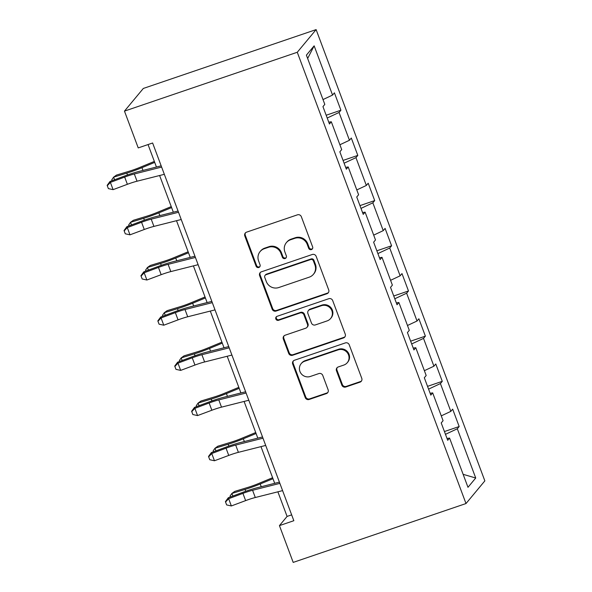 <?xml version="1.0" encoding="UTF-8"?>
<svg xmlns="http://www.w3.org/2000/svg" width="592" height="592" viewBox="0 0 592 592"><rect width="100%" height="100%" fill="white"/><g stroke="black" fill="none" stroke-linecap="round" stroke-linejoin="round"><path stroke-width="0.89" d="M311.399 249.587A2.146 2.072 -140.3 0 0 312.635 246.923L301.343 216.709A3.064 2.96 -140.3 0 0 297.45 214.829L246.561 232.16A3.064 2.96 -140.3 0 0 244.799 235.964L256.092 266.178A2.146 2.072 -140.3 0 0 259.718 266.874A2.146 2.072 -140.3 0 0 260.051 264.824L258.593 260.917A9.798 9.472 -140.3 0 1 264.232 248.736L268.472 247.293A9.798 9.472 -140.3 0 1 280.926 253.309L282.384 257.224A2.146 2.072 -140.3 0 0 286.01 257.92A2.146 2.072 -140.3 0 0 286.343 255.877L284.878 251.963A9.798 9.472 -140.3 0 1 290.524 239.782L294.764 238.339A9.798 9.472 -140.3 0 1 307.218 244.355L308.676 248.27A2.146 2.072 -140.3 0 0 311.399 249.587M286.395 242.624L286.905 242.01A9.798 9.472 -140.3 0 1 291.035 239.175L295.275 237.732A9.798 9.472 -140.3 0 1 307.722 243.749L309.187 247.656A2.146 2.072 -140.3 0 0 312.524 248.633M245.547 232.76A3.064 2.96 -140.3 0 0 245.31 235.357L256.602 265.564A2.146 2.072 -140.3 0 0 259.947 266.541M260.103 251.578L260.613 250.964A9.798 9.472 -140.3 0 1 264.742 248.129L268.983 246.679A9.798 9.472 -140.3 0 1 281.429 252.703L282.895 256.61A2.146 2.072 -140.3 0 0 286.239 257.587M341.843 385.133A3.064 2.96 -140.3 0 0 345.735 387.013L360.01 382.151A3.064 2.96 -140.3 0 0 361.771 378.347L349.228 344.796A3.064 2.96 -140.3 0 0 345.336 342.916L294.453 360.247A3.064 2.96 -140.3 0 0 292.685 364.05L305.235 397.602A3.064 2.96 -140.3 0 0 309.12 399.482L326.37 393.606A3.064 2.96 -140.3 0 0 328.131 389.802L322.766 375.446A3.064 2.96 -140.3 0 0 318.873 373.567L310.319 376.475A8.192 7.918 -140.3 0 1 301.18 363.636A8.192 7.918 -140.3 0 1 304.636 361.268L338.136 349.857A8.192 7.918 -140.3 0 1 347.275 362.696A8.192 7.918 -140.3 0 1 343.819 365.064L338.239 366.966A3.064 2.96 -140.3 0 0 336.471 370.777L341.843 385.133L342.354 384.519A3.064 2.96 -140.3 0 0 346.239 386.398L360.521 381.537A3.064 2.96 -140.3 0 0 361.534 380.945M297.273 52.266L124.468 111.118L138.225 147.904L152.625 142.998L293.839 520.708L279.439 525.615L293.195 562.4L466 503.548L297.273 52.266L316.121 29.6L484.848 480.882L466 503.548M326.947 293.728A3.064 2.96 -140.3 0 0 328.715 289.925L316.172 256.373A3.064 2.96 -140.3 0 0 312.28 254.493L261.39 271.824A3.064 2.96 -140.3 0 0 259.629 275.628L272.172 309.179A3.064 2.96 -140.3 0 0 276.064 311.059L326.947 293.728L327.457 293.114A3.064 2.96 -140.3 0 0 328.471 292.522M332.697 300.588L345.24 334.132A3.064 2.96 -140.3 0 1 343.478 337.943L292.589 355.267A3.064 2.96 -140.3 0 1 288.704 353.387L283.331 339.031A3.064 2.96 -140.3 0 1 285.1 335.227L305.738 328.197A3.064 2.96 -140.3 0 0 307.5 324.394L303.94 314.87A3.064 2.96 -140.3 0 0 300.048 312.983L278.566 320.302A2.146 2.072 -140.3 0 1 276.168 316.942A2.146 2.072 -140.3 0 1 277.071 316.32L328.812 298.701A3.064 2.96 -140.3 0 1 332.697 300.588M444.437 431.546L459.17 426.529L452.673 409.146L450.815 411.381L440.418 383.572L442.276 381.337L435.779 363.962L433.921 366.196L423.524 338.387L425.382 336.152L418.884 318.77L417.027 321.012L406.63 293.203L408.487 290.968L401.99 273.585L400.133 275.82L389.736 248.018L391.593 245.784L385.096 228.401L383.239 230.636L372.842 202.827L374.699 200.592L368.202 183.217L366.344 185.451L355.947 157.642L357.805 155.407L351.308 138.025L349.45 140.267L339.053 112.458L340.911 110.223L334.413 92.84L332.556 95.075L314.145 45.836L306.397 55.145L324.808 104.392L322.951 106.627L329.448 124.002L331.305 121.767L328.76 122.167M459.17 426.529L457.313 428.763L475.724 478.003L467.983 487.312L449.572 438.073L447.707 440.307L441.21 422.932L443.075 420.697L432.678 392.888L430.813 395.123L424.316 377.74L426.181 375.506L415.784 347.704L413.919 349.939L407.422 332.556L409.287 330.321L398.89 302.512L397.025 304.747L390.528 287.372L392.385 285.137L381.995 257.328L380.131 259.562L373.633 242.187L375.491 239.945L365.101 212.143L363.236 214.378L356.739 196.995L358.597 194.761L348.2 166.959L346.342 169.194L339.845 151.811L341.702 149.576L331.305 121.767M441.269 415.873L450.815 411.381M428.578 389.136L440.418 383.572M432.678 392.888L430.125 393.28M424.375 370.681L433.921 366.196M411.684 343.952L423.524 338.387M415.784 347.704L413.231 348.096M407.481 325.496L417.027 321.012M394.79 298.768L406.63 293.203M398.89 302.512L396.337 302.912M390.587 280.312L400.133 275.82M377.896 253.583L389.736 248.018M381.995 257.328L379.442 257.727M373.693 235.128L383.239 230.636M361.002 208.391L372.842 202.827M365.101 212.143L362.548 212.535M356.798 189.936L366.344 185.451M344.107 163.207L355.947 157.642M348.2 166.959L345.654 167.351M339.904 144.751L349.45 140.267M327.213 118.023L339.053 112.458M323.01 99.567L332.556 95.075M307.648 58.482L314.145 45.836M124.468 111.118L143.316 88.452L316.121 29.6M277.877 491.811L287.083 516.424L279.439 525.615M148.044 144.559L156.443 167.018M159.618 175.513L173.338 212.21M176.512 220.698L190.232 257.394M193.406 265.882L207.126 302.579M210.301 311.066L224.02 347.763M227.195 356.258L240.914 392.955M244.089 401.443L257.809 438.139M260.983 446.627L274.703 483.324M463.129 474.333L475.724 478.003M445.473 434.328L457.313 428.763M449.572 438.073L447.019 438.472M291.656 514.862L287.083 516.424M326.17 115.24L340.911 110.223M343.064 160.425L357.805 155.407M359.958 205.609L374.699 200.592M376.852 250.801L391.593 245.784M393.747 295.985L408.487 290.968M410.648 341.17L425.382 336.152M427.542 386.354L442.276 381.337M260.376 272.424A3.064 2.96 -140.3 0 0 260.14 275.014L272.683 308.565A3.064 2.96 -140.3 0 0 276.568 310.445L327.457 293.114M313.383 260.85A2.146 2.072 -140.3 0 0 310.659 259.533L265.993 274.747A2.146 2.072 -140.3 0 0 264.757 277.411L266.296 281.533A9.798 9.472 -140.3 0 0 278.743 287.549L309.276 277.152A9.798 9.472 -140.3 0 0 314.922 264.972L313.383 260.85L313.893 260.236A2.146 2.072 -140.3 0 0 311.17 258.919L310.659 259.533M265.083 275.361L265.593 274.755A2.146 2.072 -140.3 0 1 266.496 274.133L311.17 258.919M313.405 274.318L313.915 273.704A9.798 9.472 -140.3 0 0 315.432 264.358L314.922 264.972M313.893 260.236L315.432 264.358M284.086 335.819A3.064 2.96 -140.3 0 0 283.842 338.417L289.214 352.78A3.064 2.96 -140.3 0 0 293.099 354.66L343.989 337.329A3.064 2.96 -140.3 0 0 345.003 336.73M307.026 327.309L307.537 326.695A3.064 2.96 -140.3 0 0 308.01 323.78L304.443 314.256A3.064 2.96 -140.3 0 0 300.558 312.376L279.069 319.687L278.566 320.302M276.457 316.661A2.146 2.072 -140.3 0 0 279.069 319.687M327.147 320.901A8.192 7.918 -140.3 0 0 330.847 308.809A8.192 7.918 -140.3 0 0 321.463 305.694L309.66 309.712A3.064 2.96 -140.3 0 0 307.899 313.516L311.459 323.047A3.064 2.96 -140.3 0 0 315.344 324.927L327.147 320.901M330.602 318.533L331.113 317.919A8.192 7.918 -140.3 0 0 321.974 305.08L321.463 305.694M308.365 310.6L308.876 309.986A3.064 2.96 -140.3 0 1 310.171 309.098L321.974 305.08M337.225 367.565A3.064 2.96 -140.3 0 0 336.981 370.163L342.354 384.519M347.275 362.696L347.785 362.082A8.192 7.918 -140.3 0 0 338.646 349.243L338.136 349.857M301.18 363.636L301.691 363.022A8.192 7.918 -140.3 0 1 305.146 360.654L338.646 349.243M293.44 360.846A3.064 2.96 -140.3 0 0 293.195 363.436L305.738 396.988A3.064 2.96 -140.3 0 0 309.631 398.867L326.873 392.999A3.064 2.96 -140.3 0 0 327.894 392.4M154.349 161.416L139.742 167.455A15.592 2.028 159.5 0 1 129.633 171.095L116.461 175.099L113.62 177.141L126.792 173.13A23.391 3.041 -20.5 0 0 141.954 167.669L154.712 162.393M112.117 180.678L111.777 179.768L113.62 177.141L114.596 179.753M164.332 174.322L137.033 181.211A15.592 2.028 -20.5 0 0 127.376 184.304L113.094 189.647L110.386 182.403L107.293 185.71L107.152 185.333L108.38 188.611L107.293 185.71M161.623 167.077L134.325 173.974A15.592 2.028 -20.5 0 0 124.668 177.067L110.386 182.403L110.031 181.455L124.313 176.12A23.391 3.041 159.5 0 1 138.794 171.48L161.157 165.834M110.031 181.455L107.152 185.333M108.38 188.611L113.094 189.647M171.243 206.601L156.636 212.639A15.592 2.028 159.5 0 1 146.527 216.28L133.355 220.291L130.514 222.326L143.686 218.315A23.391 3.041 -20.5 0 0 158.848 212.861L171.613 207.585M129.012 225.863L128.679 224.953L130.514 222.326L131.491 224.938M188.138 251.785L173.53 257.823A15.592 2.028 159.5 0 1 163.422 261.464L150.25 265.475L147.408 267.51L160.58 263.507A23.391 3.041 -20.5 0 0 175.743 258.045L188.508 252.769M145.906 271.047L145.573 270.137L147.408 267.51L148.385 270.122M181.226 219.506L153.927 226.403A15.592 2.028 -20.5 0 0 144.27 229.496L129.988 234.832L127.28 227.594L124.187 230.902L124.046 230.517L125.275 233.796L124.187 230.902M178.518 212.269L151.219 219.158A15.592 2.028 -20.5 0 0 141.562 222.252L127.28 227.594L126.925 226.64L141.207 221.304A23.391 3.041 159.5 0 1 155.689 216.665L178.051 211.018M126.925 226.64L124.046 230.517M125.275 233.796L129.988 234.832M198.12 264.691L170.822 271.587A15.592 2.028 -20.5 0 0 161.165 274.681L146.883 280.016L144.174 272.779L141.081 276.087L140.94 275.709L142.169 278.98L141.081 276.087M195.412 257.453L168.113 264.343A15.592 2.028 -20.5 0 0 158.456 267.436L144.174 272.779L143.819 271.832L158.101 266.489A23.391 3.041 159.5 0 1 172.583 261.849L194.946 256.203M143.819 271.832L140.94 275.709M142.169 278.98L146.883 280.016M205.032 296.969L190.424 303.015A15.592 2.028 159.5 0 1 180.316 306.649L167.144 310.659L164.302 312.702L177.474 308.691A23.391 3.041 -20.5 0 0 192.637 303.23L205.402 297.954M162.8 316.232L162.467 315.329L164.302 312.702L165.279 315.307M221.926 342.161L207.318 348.2A15.592 2.028 159.5 0 1 197.21 351.84L184.038 355.844L181.196 357.886L194.368 353.875A23.391 3.041 -20.5 0 0 209.531 348.422L222.296 343.138M179.702 361.423L179.361 360.513L181.196 357.886L182.173 360.498M238.82 387.346L224.213 393.384A15.592 2.028 159.5 0 1 214.104 397.025L200.932 401.036L198.091 403.071L211.263 399.06A23.391 3.041 -20.5 0 0 226.425 393.606L239.19 388.33M196.596 406.608L196.255 405.698L198.091 403.071L199.067 405.683M215.014 309.882L187.716 316.772A15.592 2.028 -20.5 0 0 178.059 319.865L163.777 325.208L161.068 317.963L157.975 321.271L157.835 320.894L159.063 324.172L157.975 321.271M212.306 302.638L185.007 309.535A15.592 2.028 -20.5 0 0 175.35 312.628L161.068 317.963L160.713 317.016L174.995 311.673A23.391 3.041 159.5 0 1 189.477 307.041L211.84 301.387M160.713 317.016L157.835 320.894M159.063 324.172L163.777 325.208M231.909 355.067L204.61 361.964A15.592 2.028 -20.5 0 0 194.953 365.049L180.671 370.392L177.963 363.148L174.877 366.455L174.729 366.078L175.957 369.356L174.877 366.455M229.2 347.822L201.902 354.719A15.592 2.028 -20.5 0 0 192.245 357.812L177.963 363.148L177.607 362.2L191.889 356.865A23.391 3.041 159.5 0 1 206.371 352.225L228.734 346.579M177.607 362.2L174.729 366.078M175.957 369.356L180.671 370.392M248.803 400.251L221.504 407.148A15.592 2.028 -20.5 0 0 211.847 410.241L197.565 415.577L194.864 408.339L191.771 411.647L191.623 411.262L192.851 414.541L191.771 411.647M246.094 393.014L218.796 399.903A15.592 2.028 -20.5 0 0 209.139 402.997L194.864 408.339L194.502 407.385L208.784 402.049A23.391 3.041 159.5 0 1 223.265 397.41L245.628 391.763M194.502 407.385L191.623 411.262M192.851 414.541L197.565 415.577M255.714 432.53L241.107 438.568A15.592 2.028 159.5 0 1 230.998 442.209L217.826 446.22L214.985 448.255L228.157 444.252A23.391 3.041 -20.5 0 0 243.327 438.79L256.084 433.514M213.49 451.792L213.15 450.882L214.985 448.255L215.962 450.867M265.697 445.436L238.398 452.332A15.592 2.028 -20.5 0 0 228.741 455.426L214.459 460.761L211.758 453.524L208.665 456.832L208.517 456.454L209.746 459.725L208.665 456.832M262.989 438.198L235.69 445.088A15.592 2.028 -20.5 0 0 226.033 448.181L211.758 453.524L211.396 452.577L225.678 447.234A23.391 3.041 159.5 0 1 240.16 442.594L262.522 436.948M211.396 452.577L208.517 456.454M209.746 459.725L214.459 460.761M272.609 477.714L258.001 483.76A15.592 2.028 159.5 0 1 247.893 487.394L234.721 491.404L231.879 493.447L245.051 489.436A23.391 3.041 -20.5 0 0 260.221 483.975L272.979 478.699M230.384 496.977L230.044 496.074L231.879 493.447L232.856 496.052M282.591 490.627L255.293 497.517A15.592 2.028 -20.5 0 0 245.636 500.61L231.354 505.953L228.653 498.708L225.559 502.016L225.411 501.639L226.64 504.917L225.559 502.016M279.883 483.383L252.584 490.28A15.592 2.028 -20.5 0 0 242.927 493.373L228.653 498.708L228.29 497.761L242.572 492.418A23.391 3.041 159.5 0 1 257.054 487.786L279.417 482.132M228.29 497.761L225.411 501.639M226.64 504.917L231.354 505.953M307.722 243.749L307.218 244.355M295.275 237.732L294.764 238.339M291.035 239.175L290.524 239.782M282.895 256.61L282.384 257.224M281.429 252.703L280.926 253.309M268.983 246.679L268.472 247.293M264.742 248.129L264.232 248.736M256.602 265.564L256.092 266.178M245.31 235.357L244.799 235.964M309.187 247.656L308.676 248.27M276.568 310.445L276.064 311.059M272.683 308.565L272.172 309.179M260.14 275.014L259.629 275.628M266.496 274.133L265.993 274.747M343.989 337.329L343.478 337.943M293.099 354.66L292.589 355.267M289.214 352.78L288.704 353.387M283.842 338.417L283.331 339.031M308.01 323.78L307.5 324.394M304.443 314.256L303.94 314.87M300.558 312.376L300.048 312.983M310.171 309.098L309.66 309.712M336.981 370.163L336.471 370.777M305.146 360.654L304.636 361.268M326.873 392.999L326.37 393.606M309.631 398.867L309.12 399.482M305.738 396.988L305.235 397.602M293.195 363.436L292.685 364.05M360.521 381.537L360.01 382.151M346.239 386.398L345.735 387.013M126.792 173.13L127.48 174.966M141.954 167.669L142.983 170.422M137.033 181.211L134.325 173.974M127.376 184.304L124.668 177.067M143.686 218.315L144.374 220.15M158.848 212.861L159.877 215.606M160.58 263.507L161.268 265.342M175.743 258.045L176.771 260.791M153.927 226.403L151.219 219.158M144.27 229.496L141.562 222.252M170.822 271.587L168.113 264.343M161.165 274.681L158.456 267.436M177.474 308.691L178.162 310.526M192.637 303.23L193.665 305.983M194.368 353.875L195.057 355.711M209.531 348.422L210.56 351.167M211.263 399.06L211.951 400.895M226.425 393.606L227.454 396.351M187.716 316.772L185.007 309.535M178.059 319.865L175.35 312.628M204.61 361.964L201.902 354.719M194.953 365.049L192.245 357.812M221.504 407.148L218.796 399.903M211.847 410.241L209.139 402.997M228.157 444.252L228.845 446.087M243.327 438.79L244.348 441.536M238.398 452.332L235.69 445.088M228.741 455.426L226.033 448.181M245.051 489.436L245.739 491.271M260.221 483.975L261.242 486.728M255.293 497.517L252.584 490.28M245.636 500.61L242.927 493.373"/></g></svg>
